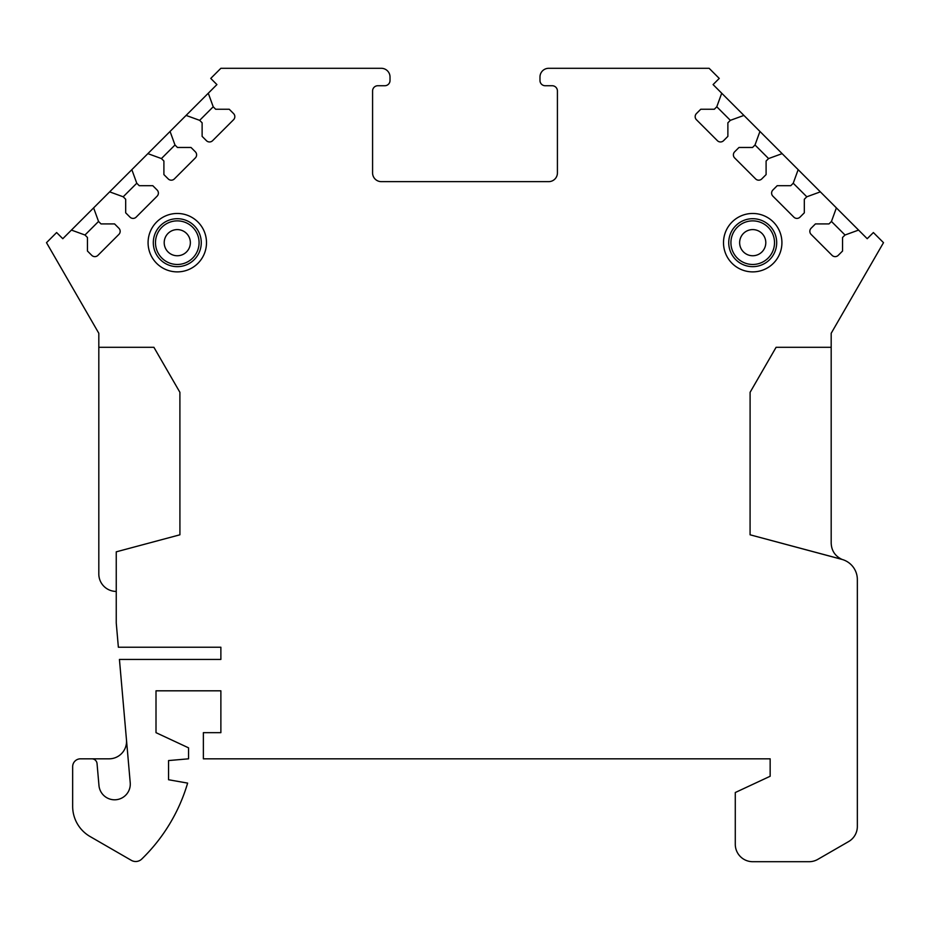 <?xml version="1.0" encoding="UTF-8"?>
<svg xmlns="http://www.w3.org/2000/svg" width="930" height="930" viewBox="0 0 930 930"><rect width="100%" height="100%" fill="white"/><g stroke="black" fill="none" stroke-linecap="round" stroke-linejoin="round"><path stroke-width="1.4" d="M84.979 235.011L98.545 221.456L101.01 223.921L114.576 223.921L118.889 228.234A4.359 4.359 0 0 1 118.889 234.395L97.929 255.355A4.359 4.359 0 0 1 91.768 255.355L87.455 251.042L87.455 237.476L84.979 235.011L71.424 230.082L62.787 238.708L56.625 232.547L46.5 242.672L98.813 333.277L98.813 347.297L153.903 347.297L179.897 392.309L179.92 534.797L116.25 551.839L116.25 622.984L118.366 647.222L220.875 647.222L220.875 659.428L119.435 659.428L130.223 782.735A15.694 15.694 0 0 1 115.959 799.742A15.694 15.694 0 0 1 98.964 785.478L97.046 763.6A5.231 5.231 0 0 0 91.838 758.822L80.503 758.822A7.847 7.847 0 0 0 72.656 766.669L72.656 806.333A34.875 34.875 0 0 0 90.094 836.535L131.328 860.343A8.719 8.719 0 0 0 141.755 859.053A174.375 174.375 0 0 0 187.628 783.107L168.562 779.747L168.562 760.566L188.546 758.822L188.546 747.836L156.007 732.666L156.007 690.816L220.875 690.816L220.875 732.666L203.368 732.666L203.368 758.822L770.156 758.822L770.156 776.259L735.281 792.523L735.281 844.266A17.438 17.438 0 0 0 752.719 861.703L809.077 861.703A17.438 17.438 0 0 0 817.796 859.367L848.625 841.569A17.438 17.438 0 0 0 857.344 826.468L857.344 579.576A20.925 20.925 0 0 0 841.836 559.372L750.08 534.797L750.103 392.309L750.08 534.797L841.859 559.337C835.094 556.07 831.525 550.688 831.188 543.213L831.188 347.297L776.097 347.297L750.103 392.309L776.097 347.297M98.545 221.456L93.616 207.89L109.647 191.859L123.202 196.788L125.678 199.253L125.678 212.819L129.991 217.132A4.359 4.359 0 0 0 136.152 217.132L157.112 196.172A4.359 4.359 0 0 0 157.112 190.011L152.799 185.698L139.233 185.698L136.768 183.222L131.839 169.667L147.87 153.636L161.425 158.565L163.901 161.03L163.901 174.596L168.214 178.909A4.359 4.359 0 0 0 174.375 178.909L195.335 157.949A4.359 4.359 0 0 0 195.335 151.788L191.022 147.475L177.456 147.475L174.991 144.999L170.062 131.444L186.093 115.413L199.659 120.342L202.124 122.807L202.124 136.373L206.437 140.686A4.359 4.359 0 0 0 212.598 140.686L233.558 119.726A4.359 4.359 0 0 0 233.558 113.565L229.245 109.252L215.679 109.252L213.214 106.776L208.285 93.221L216.911 84.584L210.75 78.422L220.875 68.297L381.3 68.297A8.719 8.719 0 0 1 390.019 77.016L390.019 80.503A5.231 5.231 0 0 1 384.788 85.734L377.813 85.734A5.231 5.231 0 0 0 372.581 90.966L372.581 172.922A8.719 8.719 0 0 0 381.3 181.641L548.7 181.641A8.719 8.719 0 0 0 557.419 172.922L557.419 90.966A5.231 5.231 0 0 0 552.188 85.734L545.213 85.734A5.231 5.231 0 0 1 539.981 80.503L539.981 77.016A8.719 8.719 0 0 1 548.7 68.297L709.125 68.297L719.25 78.422L713.089 84.584L721.715 93.221L716.786 106.776L714.321 109.252L700.755 109.252L696.442 113.565A4.359 4.359 0 0 0 696.442 119.726L717.402 140.686A4.359 4.359 0 0 0 723.563 140.686L727.876 136.373L727.876 122.807L730.341 120.342L743.907 115.413L759.938 131.444L755.009 144.999L752.544 147.475L738.978 147.475L734.665 151.788A4.359 4.359 0 0 0 734.665 157.949L755.625 178.909A4.359 4.359 0 0 0 761.786 178.909L766.099 174.596L766.099 161.03L768.575 158.565L782.13 153.636L798.161 169.667L793.232 183.222L790.767 185.698L777.201 185.698L772.888 190.011A4.359 4.359 0 0 0 772.888 196.172L793.848 217.132A4.359 4.359 0 0 0 800.009 217.132L804.322 212.819L804.322 199.253L806.798 196.788L820.353 191.859L836.384 207.89L831.455 221.456L828.99 223.921L815.424 223.921L811.111 228.234A4.359 4.359 0 0 0 811.111 234.395L832.071 255.355A4.359 4.359 0 0 0 838.232 255.355L842.545 251.042L842.545 237.476L845.021 235.011L858.576 230.082L867.213 238.708L873.375 232.547L883.5 242.672L831.188 333.277L831.188 347.297M723.505 242.672A29.202 29.202 0 0 0 752.719 271.886A29.202 29.202 0 0 0 781.921 242.672A29.202 29.202 0 0 0 752.719 213.47A29.202 29.202 0 0 0 723.505 242.672M206.495 242.672A29.202 29.202 0 0 1 177.281 271.886A29.202 29.202 0 0 1 148.079 242.672A29.202 29.202 0 0 1 177.281 213.47A29.202 29.202 0 0 1 206.495 242.672M728.736 242.672A23.971 23.971 0 0 0 752.719 266.654A23.971 23.971 0 0 0 776.69 242.672A23.971 23.971 0 0 0 752.719 218.701A23.971 23.971 0 0 0 728.736 242.672M730.922 242.672A21.797 21.797 0 0 0 752.719 264.469A21.797 21.797 0 0 0 774.516 242.672A21.797 21.797 0 0 0 752.719 220.875A21.797 21.797 0 0 0 730.922 242.672M201.264 242.672A23.971 23.971 0 0 1 177.281 266.654A23.971 23.971 0 0 1 153.311 242.672A23.971 23.971 0 0 1 177.281 218.701A23.971 23.971 0 0 1 201.264 242.672M199.078 242.672A21.797 21.797 0 0 1 177.281 264.469A21.797 21.797 0 0 1 155.484 242.672A21.797 21.797 0 0 1 177.281 220.875A21.797 21.797 0 0 1 199.078 242.672M836.384 207.89L858.576 230.082M798.161 169.667L820.353 191.859M759.938 131.444L782.13 153.636M721.715 93.221L743.907 115.413M831.455 221.456L845.021 235.011M793.232 183.222L806.798 196.788M755.009 144.999L768.575 158.565M716.786 106.776L730.341 120.342M186.093 115.413L208.285 93.221M147.87 153.636L170.062 131.444M109.647 191.859L131.839 169.667M71.424 230.082L93.616 207.89M199.659 120.342L213.214 106.776M161.425 158.565L174.991 144.999M123.202 196.788L136.768 183.222M98.813 347.297L98.813 573.984A17.438 17.438 0 0 0 116.25 591.422M153.903 347.297L179.897 392.309L179.92 534.797M91.838 758.822L109.101 758.822A17.438 17.438 0 0 0 126.48 739.862M739.641 242.672A13.078 13.078 0 0 0 752.719 255.75A13.078 13.078 0 0 0 765.797 242.672A13.078 13.078 0 0 0 752.719 229.594A13.078 13.078 0 0 0 739.641 242.672M190.359 242.672A13.078 13.078 0 0 1 177.281 255.75A13.078 13.078 0 0 1 164.203 242.672A13.078 13.078 0 0 1 177.281 229.594A13.078 13.078 0 0 1 190.359 242.672"/></g></svg>
